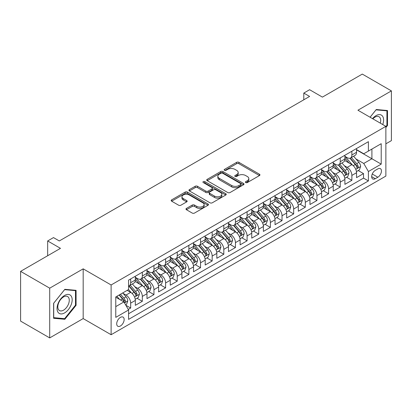 <?xml version="1.0" encoding="UTF-8"?>
<svg xmlns="http://www.w3.org/2000/svg" width="412" height="412" viewBox="0 0 412 412"><rect width="100%" height="100%" fill="white"/><g stroke="black" fill="none" stroke-linecap="round" stroke-linejoin="round"><path stroke-width="0.62" d="M245.732 182.562A1.133 0.654 0 0 0 247.334 182.562L259.472 175.553A1.617 0.932 0 0 0 259.946 174.894A1.617 0.932 0 0 0 259.472 174.23L238.903 162.354A1.617 0.932 0 0 0 236.617 162.354L224.478 169.368A1.133 0.654 0 0 0 224.143 169.826A1.133 0.654 0 0 0 224.478 170.29A1.133 0.654 0 0 0 226.075 170.29L227.651 169.383A5.171 2.987 0 0 1 234.964 169.383L236.673 170.372A5.171 2.987 0 0 1 238.193 172.484A5.171 2.987 0 0 1 236.673 174.595L235.103 175.502A1.133 0.654 0 0 0 234.773 175.965A1.133 0.654 0 0 0 235.103 176.424A1.133 0.654 0 0 0 236.704 176.424L238.275 175.517A5.171 2.987 0 0 1 245.588 175.517L247.303 176.506A5.171 2.987 0 0 1 248.817 178.617A5.171 2.987 0 0 1 247.303 180.729L245.732 181.635A1.133 0.654 0 0 0 245.403 182.099A1.133 0.654 0 0 0 245.732 182.562L245.732 181.635M120.433 325.98A5.268 3.044 120 0 0 123.873 321.334A5.268 3.044 120 0 0 123.064 317.116A5.268 3.044 120 0 0 120.433 317.374A5.268 3.044 120 0 0 116.987 322.019A5.268 3.044 120 0 0 117.796 326.242A5.268 3.044 120 0 0 120.433 325.98M186.451 208.405A1.617 0.932 0 0 0 185.977 209.069A1.617 0.932 0 0 0 186.451 209.729L192.224 213.061A1.617 0.932 0 0 0 194.51 213.061L207.993 205.274A1.617 0.932 0 0 0 208.467 204.615A1.617 0.932 0 0 0 207.993 203.955L187.424 192.08A1.617 0.932 0 0 0 185.137 192.08L171.655 199.861A1.617 0.932 0 0 0 171.181 200.526A1.617 0.932 0 0 0 171.655 201.185L178.623 205.207A1.617 0.932 0 0 0 180.909 205.207L186.682 201.875A1.617 0.932 0 0 0 187.156 201.216A1.617 0.932 0 0 0 186.682 200.556L183.222 198.558A4.321 2.498 0 0 1 181.96 196.797A4.321 2.498 0 0 1 184.627 194.49A4.321 2.498 0 0 1 189.34 195.03L202.879 202.848A4.321 2.498 0 0 1 204.146 204.615A4.321 2.498 0 0 1 201.478 206.922A4.321 2.498 0 0 1 196.766 206.376L194.51 205.073A1.617 0.932 0 0 0 192.224 205.073L186.451 208.405L186.451 209.729M385.869 143.824L391.4 140.636L391.4 90.892L362.297 74.088L322.421 97.114L309.613 89.718L303.793 93.081L309.613 96.439L59.307 240.953L53.488 237.59L47.668 240.953L47.668 255.739M49.703 288.168L49.703 337.912L83.178 318.584L83.178 268.845L49.703 288.168L20.6 271.364L60.476 248.343L47.668 240.953M83.178 268.845L111.116 284.975L385.869 126.35L385.869 176.089L111.116 334.719L111.116 284.975M391.4 90.892L357.93 110.22L385.869 126.35M227.764 192.538A1.617 0.932 0 0 0 230.05 192.538L243.533 184.756A1.617 0.932 0 0 0 244.007 184.097A1.617 0.932 0 0 0 243.533 183.438L222.964 171.562A1.617 0.932 0 0 0 220.678 171.562L207.195 179.344A1.617 0.932 0 0 0 206.721 180.003A1.617 0.932 0 0 0 207.195 180.662L227.764 192.538M203.703 182.804A1.133 0.654 0 0 1 204.852 182.964L204.852 181.62L225.761 193.697A1.617 0.932 0 0 1 226.234 194.356A1.617 0.932 0 0 1 225.761 195.015L212.278 202.797A1.617 0.932 0 0 1 209.991 202.797L189.422 190.926L189.422 189.602A1.617 0.932 0 0 0 188.948 190.262A1.617 0.932 0 0 0 189.422 190.926M189.422 189.602L195.195 186.27A1.617 0.932 0 0 1 197.482 186.27L205.82 191.091A1.617 0.932 0 0 0 208.106 191.091L211.938 188.876A1.617 0.932 0 0 0 212.407 188.217A1.617 0.932 0 0 0 211.938 187.558L203.25 182.547A1.133 0.654 0 0 1 202.92 182.083A1.133 0.654 0 0 1 203.616 181.481A1.133 0.654 0 0 1 204.852 181.62M49.703 337.912L20.6 321.108L20.6 271.364M128.261 309.427L130.676 308.032L125.845 305.241M123.095 293.37L126.02 295.059A6.587 3.801 60 0 1 130.676 303.124L135.332 300.436L135.332 305.344L142.32 301.311L137.021 298.252M134.739 286.649L137.66 288.338A6.587 3.801 60 0 1 142.32 296.403L146.976 293.715L146.976 298.623L153.959 294.59L148.665 291.531M146.378 279.928L149.304 281.617A6.587 3.801 60 0 1 153.959 289.682L158.615 286.994L158.615 291.902L165.603 287.87L160.304 284.81M158.023 273.207L160.943 274.897A6.587 3.801 60 0 1 165.603 282.962L170.259 280.273L170.259 285.181L177.242 281.149L171.948 278.09M169.667 266.487L172.587 268.176A6.587 3.801 60 0 1 177.242 276.241L181.903 273.553L181.903 278.455L188.887 274.423L183.587 271.369M181.306 259.766L184.231 261.45A6.587 3.801 60 0 1 188.887 269.52L193.542 266.832L193.542 271.735L200.531 267.702L195.231 264.643M192.95 253.045L195.87 254.729A6.587 3.801 60 0 1 200.531 262.794L205.186 260.106L205.186 265.014L212.17 260.981L206.875 257.922M204.589 246.319L207.514 248.009A6.587 3.801 60 0 1 212.17 256.073L216.825 253.385L216.825 258.293L223.814 254.261L218.514 251.202M216.233 239.599L219.153 241.288A6.587 3.801 60 0 1 223.814 249.353L228.469 246.664L228.469 251.572L235.453 247.54L230.159 244.481M227.872 232.878L230.797 234.567A6.587 3.801 60 0 1 235.453 242.632L240.114 239.944L240.114 244.852L247.097 240.819L241.798 237.76M239.516 226.157L242.441 227.846A6.587 3.801 60 0 1 247.097 235.911L251.753 233.223L251.753 238.131L258.741 234.098L253.442 231.039M251.16 219.436L254.08 221.126A6.587 3.801 60 0 1 258.741 229.19L263.397 226.502L263.397 231.405L270.38 227.373L265.086 224.319M262.799 212.716L265.725 214.4A6.587 3.801 60 0 1 270.38 222.47L275.036 219.781L275.036 224.684L282.024 220.652L276.725 217.593M274.443 205.995L277.364 207.679A6.587 3.801 60 0 1 282.024 215.744L286.68 213.055L286.68 217.963L293.663 213.931L288.369 210.872M286.082 199.269L289.008 200.958A6.587 3.801 60 0 1 293.663 209.023L298.324 206.335L298.324 211.243L305.307 207.21L300.008 204.151M297.727 192.548L300.652 194.237A6.587 3.801 60 0 1 305.307 202.302L309.963 199.614L309.963 204.522L316.946 200.49L311.652 197.43M309.371 185.827L312.291 187.517A6.587 3.801 60 0 1 316.946 195.582L321.607 192.893L321.607 197.801L328.591 193.769L323.296 190.71M321.01 179.107L323.935 180.796A6.587 3.801 60 0 1 328.591 188.861L333.246 186.173L333.246 191.08L340.235 187.048L334.935 183.989M332.654 172.386L335.574 174.075A6.587 3.801 60 0 1 340.235 182.14L344.89 179.452L344.89 184.355L351.874 180.322L351.874 175.419A6.587 3.801 -120 0 0 347.218 167.349L344.293 165.665M346.58 177.268L351.874 180.322M135.332 300.436A6.587 3.801 -120 0 0 130.676 292.371L127.184 290.357M146.976 293.715A6.587 3.801 -120 0 0 142.32 285.65L135.121 281.494M158.615 286.994A6.587 3.801 -120 0 0 153.959 278.929L146.76 274.773M170.259 280.273A6.587 3.801 -120 0 0 165.603 272.208L158.404 268.052M181.903 273.553A6.587 3.801 -120 0 0 177.242 265.488L170.043 261.326M193.542 266.832A6.587 3.801 -120 0 0 188.887 258.762L181.687 254.606M205.186 260.106A6.587 3.801 -120 0 0 200.531 252.041L193.331 247.885M216.825 253.385A6.587 3.801 -120 0 0 212.17 245.32L204.97 241.164M228.469 246.664A6.587 3.801 -120 0 0 223.814 238.6L216.614 234.443M240.114 239.944A6.587 3.801 -120 0 0 235.453 231.879L228.253 227.723M251.753 233.223A6.587 3.801 -120 0 0 247.097 225.158L239.897 221.002M263.397 226.502A6.587 3.801 -120 0 0 258.741 218.437L251.536 214.276M275.036 219.781A6.587 3.801 -120 0 0 270.38 211.711L263.18 207.555M286.68 213.055A6.587 3.801 -120 0 0 282.024 204.991L274.825 200.835M298.324 206.335A6.587 3.801 -120 0 0 293.663 198.27L286.464 194.114M309.963 199.614A6.587 3.801 -120 0 0 305.307 191.549L298.108 187.393M321.607 192.893A6.587 3.801 -120 0 0 316.946 184.828L309.747 180.672M333.246 186.173A6.587 3.801 -120 0 0 328.591 178.108L321.391 173.952M344.89 179.452A6.587 3.801 -120 0 0 340.235 171.387L333.035 167.226M377.835 168.899L375.275 170.377A5.104 2.946 120 0 0 371.943 174.873A5.104 2.946 120 0 0 372.726 178.963A5.104 2.946 120 0 0 375.275 178.71L377.835 177.232A5.104 2.946 120 0 0 381.172 172.736A5.104 2.946 120 0 0 380.389 168.647A5.104 2.946 120 0 0 377.835 168.899M115.772 306.621L123.924 301.914L128.58 309.984L128.58 319.393L368.405 180.93L368.405 171.521L363.75 163.451L355.937 158.944M128.58 309.984L115.772 317.374L115.772 296.944L128.58 289.548L128.58 280.139L368.405 141.677L368.405 151.086L381.213 143.69L381.213 164.125L368.405 171.521M135.332 277.317L137.66 278.661A6.587 3.801 60 0 0 140.956 278.986L145.611 276.298A6.587 3.801 -120 0 0 146.976 273.28L146.976 269.52M146.976 270.591L149.304 271.935A6.587 3.801 60 0 0 152.595 272.265L157.255 269.577A6.587 3.801 -120 0 0 158.615 266.559L158.615 262.794M158.615 263.871L160.943 265.215A6.587 3.801 60 0 0 164.239 265.544L168.894 262.856A6.587 3.801 -120 0 0 170.259 259.838L170.259 256.073M170.259 257.15L172.587 258.494A6.587 3.801 60 0 0 175.878 258.818L180.538 256.13A6.587 3.801 -120 0 0 181.903 253.117L181.903 249.353M181.903 250.429L184.231 251.773A6.587 3.801 60 0 0 187.522 252.098L192.177 249.409A6.587 3.801 -120 0 0 193.542 246.397L193.542 242.632M193.542 243.708L195.87 245.052A6.587 3.801 60 0 0 199.166 245.377L203.822 242.689A6.587 3.801 -120 0 0 205.186 239.676L205.186 235.911M205.186 236.988L207.514 238.332A6.587 3.801 60 0 0 210.805 238.656L215.466 235.968A6.587 3.801 -120 0 0 216.825 232.955L216.825 229.19M216.825 230.267L219.153 231.611A6.587 3.801 60 0 0 222.449 231.935L227.105 229.247A6.587 3.801 -120 0 0 228.469 226.229L228.469 222.47M228.469 223.541L230.797 224.885A6.587 3.801 60 0 0 234.088 225.215L238.749 222.526A6.587 3.801 -120 0 0 240.114 219.508L240.114 215.744M240.114 216.82L242.441 218.164A6.587 3.801 60 0 0 245.732 218.494L250.388 215.806A6.587 3.801 -120 0 0 251.753 212.788L251.753 209.023M251.753 210.099L254.08 211.444A6.587 3.801 60 0 0 257.376 211.768L262.032 209.08A6.587 3.801 -120 0 0 263.397 206.067L263.397 202.302M263.397 203.379L265.725 204.723A6.587 3.801 60 0 0 269.015 205.047L273.671 202.359A6.587 3.801 -120 0 0 275.036 199.346L275.036 195.582M275.036 196.658L277.364 198.002A6.587 3.801 60 0 0 280.66 198.327L285.315 195.638A6.587 3.801 -120 0 0 286.68 192.625L286.68 188.861M286.68 189.937L289.008 191.281A6.587 3.801 60 0 0 292.299 191.606L296.959 188.917A6.587 3.801 -120 0 0 298.324 185.905L298.324 182.14M298.324 183.216L300.652 184.561A6.587 3.801 60 0 0 303.943 184.885L308.598 182.197A6.587 3.801 -120 0 0 309.963 179.179L309.963 175.419M309.963 176.49L312.291 177.835A6.587 3.801 60 0 0 315.587 178.164L320.242 175.476A6.587 3.801 -120 0 0 321.607 172.458L321.607 168.693M321.607 169.77L323.935 171.114A6.587 3.801 60 0 0 327.226 171.444L331.881 168.755A6.587 3.801 -120 0 0 333.246 165.737L333.246 161.973M333.246 163.049L335.574 164.393A6.587 3.801 60 0 0 338.87 164.718L343.526 162.029A6.587 3.801 -120 0 0 344.89 159.017L344.89 155.252M128.58 313.748L363.518 178.108L363.518 173.601L356.534 177.634L356.534 172.731A6.587 3.801 -120 0 0 351.874 164.661L344.674 160.505M344.89 156.328L347.218 157.672A6.587 3.801 -120 0 0 350.509 157.997A6.587 3.801 -120 0 0 351.874 154.984L351.874 151.219M350.509 157.997L355.17 155.309A6.587 3.801 -120 0 0 356.534 152.296L356.534 148.531M130.676 278.929L130.676 282.694A6.587 3.801 60 0 1 129.311 285.707A6.587 3.801 60 0 1 128.58 285.974M129.311 285.707L133.967 283.018A6.587 3.801 -120 0 0 135.332 280.006L135.332 276.241M142.32 272.208L142.32 275.973A6.587 3.801 60 0 1 140.956 278.986M153.959 265.483L153.959 269.247A6.587 3.801 60 0 1 152.595 272.265M165.603 258.762L165.603 262.526A6.587 3.801 60 0 1 164.239 265.544M177.242 252.041L177.242 255.806A6.587 3.801 60 0 1 175.878 258.818M188.887 245.32L188.887 249.085A6.587 3.801 60 0 1 187.522 252.098M200.531 238.6L200.531 242.364A6.587 3.801 60 0 1 199.166 245.377M212.17 231.879L212.17 235.643A6.587 3.801 60 0 1 210.805 238.656M223.814 225.158L223.814 228.923A6.587 3.801 60 0 1 222.449 231.935M235.453 218.432L235.453 222.197A6.587 3.801 60 0 1 234.088 225.215M247.097 211.711L247.097 215.476A6.587 3.801 60 0 1 245.732 218.494M258.741 204.991L258.741 208.755A6.587 3.801 60 0 1 257.376 211.768M270.38 198.27L270.38 202.035A6.587 3.801 60 0 1 269.015 205.047M282.024 191.549L282.024 195.314A6.587 3.801 60 0 1 280.66 198.327M293.663 184.828L293.663 188.593A6.587 3.801 60 0 1 292.299 191.606M305.307 178.108L305.307 181.872A6.587 3.801 60 0 1 303.943 184.885M316.946 171.382L316.946 175.146A6.587 3.801 60 0 1 315.587 178.164M328.591 164.661L328.591 168.426A6.587 3.801 60 0 1 327.226 171.444M340.235 157.94L340.235 161.705A6.587 3.801 60 0 1 338.87 164.718M340.235 182.14L340.235 187.048M328.591 188.861L328.591 193.769M316.946 195.582L316.946 200.49M305.307 202.302L305.307 207.21M293.663 209.023L293.663 213.931M282.024 215.744L282.024 220.652M270.38 222.47L270.38 227.373M258.741 229.19L258.741 234.098M247.097 235.911L247.097 240.819M235.453 242.632L235.453 247.54M223.814 249.353L223.814 254.261M212.17 256.073L212.17 260.981M200.531 262.794L200.531 267.702M188.887 269.52L188.887 274.423M177.242 276.241L177.242 281.149M165.603 282.962L165.603 287.87M153.959 289.682L153.959 294.59M142.32 296.403L142.32 301.311M130.676 303.124L130.676 308.032M123.924 301.914L115.772 297.212M363.75 163.451L371.902 158.749L371.902 149.067L381.213 143.69M356.534 149.875L381.213 164.125M356.534 149.608L363.75 153.774L368.405 151.086M83.178 318.584L111.116 334.719M303.793 93.081L303.793 99.802M358.219 170.542L363.518 173.601M363.518 178.108L368.405 180.93M385.869 127.535L387.501 125.505L387.501 110.524L376.264 109.52L370.069 117.229M53.606 318.28L64.839 319.279L76.076 305.307L76.076 290.326L64.839 289.322L53.606 303.299L53.606 318.28M386.919 125.171L387.501 125.505M75.494 304.968L76.076 305.307M63.654 318.594L64.839 319.279M246.185 182.722L247.303 182.073A5.171 2.987 0 0 0 248.817 179.962L248.817 178.617M238.193 172.484L238.193 173.828A5.171 2.987 0 0 1 236.673 175.939L235.556 176.583M259.452 175.564L238.903 163.698A1.617 0.932 0 0 0 236.617 163.698L224.931 170.45M243.513 184.767L222.964 172.906A1.617 0.932 0 0 0 220.678 172.906L207.215 180.677M240.675 184.555A1.133 0.654 0 0 0 241.005 184.097A1.133 0.654 0 0 0 240.675 183.634L222.619 173.21A1.133 0.654 0 0 0 221.023 173.21L219.364 174.168A5.171 2.987 0 0 0 217.85 176.279A5.171 2.987 0 0 0 219.364 178.386L231.704 185.513A5.171 2.987 0 0 0 239.017 185.513L240.675 184.555L240.675 185.9A1.133 0.654 0 0 0 241.005 185.441L241.005 184.097M217.85 176.279L217.85 177.624A5.171 2.987 0 0 0 219.364 179.735L219.364 178.386M240.675 185.9L239.017 186.857A5.171 2.987 0 0 1 231.704 186.857L219.364 179.735M189.443 190.936L195.195 187.615L195.195 186.27M212.407 188.217L212.407 189.561A1.617 0.932 0 0 1 211.938 190.22L208.106 192.435A1.617 0.932 0 0 1 205.82 192.435L197.482 187.615A1.617 0.932 0 0 0 195.195 187.615M204.852 182.964L225.74 195.025M214.477 196.086A4.321 2.498 0 0 0 219.189 196.627A4.321 2.498 0 0 0 221.857 194.32A4.321 2.498 0 0 0 220.59 192.558L215.821 189.803A1.617 0.932 0 0 0 213.534 189.803L209.708 192.013A1.617 0.932 0 0 0 209.234 192.672A1.617 0.932 0 0 0 209.708 193.331L214.477 196.086L214.477 197.43A4.321 2.498 0 0 0 219.189 197.971A4.321 2.498 0 0 0 221.857 195.664L221.857 194.32M209.234 192.672L209.234 194.016A1.617 0.932 0 0 0 209.708 194.675L209.708 193.331M214.477 197.43L209.708 194.675M204.146 204.615L204.146 205.959A4.321 2.498 0 0 1 201.478 208.266A4.321 2.498 0 0 1 196.766 207.725L194.51 206.422A1.617 0.932 0 0 0 192.224 206.422L186.471 209.739M181.96 196.797L181.96 198.141A4.321 2.498 0 0 0 183.222 199.902L183.222 198.558M186.662 201.89L183.222 199.902M207.993 203.955L207.993 205.274L187.424 193.424A1.617 0.932 0 0 0 185.137 193.424L171.675 201.195M356.437 171.577L359.444 169.837L360.608 166.479A4.362 2.518 -120 0 0 358.909 162.38L353.589 156.22M352.523 165.088L346.214 157.786A12.597 7.272 -120 0 0 344.89 156.4M349.062 163.039L345.534 158.955A10.455 6.036 -120 0 0 344.89 158.249M349.917 158.234L355.298 164.465A4.362 2.518 60 0 1 356.854 167.468L357.173 167.988L357.76 167.905L358.249 166.664A4.362 2.518 -120 0 0 356.694 163.657L351.374 157.497M350.236 158.136L356.014 164.826A2.225 1.282 60 0 1 356.576 165.696L358.249 166.664M382.738 124.542A10.702 6.18 120 0 0 376.032 115.628A10.702 6.18 120 0 0 372.525 118.646M380.291 123.131A8.101 4.676 120 0 0 379.025 116.74A8.101 4.676 120 0 0 374.972 117.137A8.101 4.676 120 0 0 372.85 118.831M370.094 117.24L376.032 109.855L386.919 110.828L386.919 125.341L385.869 126.644M386.199 110.411L386.919 110.828M71.163 304.751A10.702 6.18 120 0 0 68.392 294.415A10.702 6.18 120 0 0 58.056 303.582A10.702 6.18 120 0 0 60.822 313.918A10.702 6.18 120 0 0 71.163 304.751M68.505 303.999A8.101 4.676 120 0 0 67.599 296.537A8.101 4.676 120 0 0 58.586 303.114A8.101 4.676 120 0 0 59.493 310.571A8.101 4.676 120 0 0 68.505 303.999M53.72 317.709L53.72 303.196L64.607 289.651L75.494 290.625L75.494 305.137L64.607 318.682L53.606 317.642M74.773 290.208L75.494 290.625M344.793 178.298L347.8 176.563L348.964 173.2A4.362 2.518 -120 0 0 347.264 169.1L341.945 162.946M340.878 171.809L334.57 164.506A12.597 7.272 -120 0 0 333.246 163.121M337.423 169.759L333.89 165.675A10.455 6.036 -120 0 0 333.246 164.975M338.278 164.955L343.654 171.186A4.362 2.518 60 0 1 345.21 174.194L345.529 174.709L346.116 174.626L346.61 173.385A4.362 2.518 -120 0 0 345.055 170.377L339.735 164.223M338.592 164.857L344.375 171.547A2.225 1.282 60 0 1 344.932 172.417L346.61 173.385M333.148 185.019L336.156 183.283L337.32 179.92A4.362 2.518 -120 0 0 335.626 175.826L330.306 169.667M329.239 178.53L322.931 171.227A12.597 7.272 -120 0 0 321.607 169.842M325.779 176.48L322.251 172.396A10.455 6.036 -120 0 0 321.607 171.696M326.634 171.68L332.015 177.907A4.362 2.518 60 0 1 333.571 180.914L333.885 181.429L334.477 181.347L334.966 180.106A4.362 2.518 -120 0 0 333.411 177.103L328.091 170.944M326.948 171.577L332.731 178.272A2.225 1.282 60 0 1 333.293 179.138L334.966 180.106M321.509 191.74L324.517 190.004L325.681 186.641A4.362 2.518 -120 0 0 323.981 182.547L318.661 176.388M317.595 185.251L311.287 177.948A12.597 7.272 -120 0 0 309.963 176.563M314.135 183.201L310.607 179.117A10.455 6.036 -120 0 0 309.963 178.417M314.989 178.401L320.371 184.627A4.362 2.518 60 0 1 321.927 187.635L322.246 188.15L322.833 188.068L323.322 186.827A4.362 2.518 -120 0 0 321.767 183.824L316.452 177.665M315.309 178.298L321.087 184.993A2.225 1.282 60 0 1 321.648 185.858L323.322 186.827M309.865 198.46L312.873 196.725L314.037 193.362A4.362 2.518 -120 0 0 312.337 189.268L307.017 183.108M305.956 191.977L299.648 184.669A12.597 7.272 -120 0 0 298.324 183.288M302.496 189.927L298.968 185.838A10.455 6.036 -120 0 0 298.324 185.137M303.35 185.122L308.732 191.348A4.362 2.518 60 0 1 310.288 194.356L310.602 194.871L311.194 194.788L311.683 193.547A4.362 2.518 -120 0 0 310.128 190.545L304.808 184.385M303.665 185.019L309.448 191.714A2.225 1.282 60 0 1 310.009 192.584L311.683 193.547M298.226 205.181L301.234 203.446L302.398 200.083A4.362 2.518 -120 0 0 300.698 195.988L295.378 189.829M294.312 198.697L288.003 191.395A12.597 7.272 -120 0 0 286.68 190.009M290.851 196.648L287.324 192.564A10.455 6.036 -120 0 0 286.68 191.858M291.706 191.843L297.088 198.074A4.362 2.518 60 0 1 298.643 201.077L298.963 201.597L299.55 201.509L300.039 200.273A4.362 2.518 -120 0 0 298.484 197.266L293.164 191.106M292.026 191.74L297.804 198.435A2.225 1.282 60 0 1 298.365 199.305L300.039 200.273M286.582 211.902L289.59 210.166L290.754 206.809A4.362 2.518 -120 0 0 289.054 202.709L283.734 196.55M282.668 205.418L276.359 198.115A12.597 7.272 -120 0 0 275.036 196.73M279.212 203.368L275.679 199.284A10.455 6.036 -120 0 0 275.036 198.579M280.067 198.563L285.444 204.795A4.362 2.518 60 0 1 286.999 207.797L287.318 208.317L287.911 208.235L288.4 206.994A4.362 2.518 -120 0 0 286.845 203.986L281.525 197.827M280.381 198.46L286.165 205.155A2.225 1.282 60 0 1 286.721 206.026L288.4 206.994M274.938 218.628L277.946 216.887L279.109 213.529A4.362 2.518 -120 0 0 277.415 209.43L272.095 203.27M271.029 212.139L264.72 204.836A12.597 7.272 -120 0 0 263.397 203.451M267.568 210.089L264.041 206.005A10.455 6.036 -120 0 0 263.397 205.3M268.423 205.284L273.805 211.516A4.362 2.518 60 0 1 275.36 214.518L275.674 215.038L276.267 214.956L276.756 213.715A4.362 2.518 -120 0 0 275.201 210.707L269.881 204.548M268.737 205.186L274.521 211.876A2.225 1.282 60 0 1 275.082 212.747L276.756 213.715M263.299 225.349L266.307 223.613L267.47 220.25A4.362 2.518 -120 0 0 265.771 216.151L260.451 209.996M259.385 218.86L253.076 211.557A12.597 7.272 -120 0 0 251.753 210.172M255.924 216.81L252.396 212.726A10.455 6.036 -120 0 0 251.753 212.025M256.779 212.005L262.161 218.236A4.362 2.518 60 0 1 263.716 221.244L264.035 221.759L264.622 221.677L265.112 220.435A4.362 2.518 -120 0 0 263.556 217.428L258.242 211.274M257.098 211.907L262.877 218.597A2.225 1.282 60 0 1 263.438 219.467L265.112 220.435M251.655 232.069L254.662 230.334L255.826 226.971A4.362 2.518 -120 0 0 254.127 222.877L248.807 216.717M247.746 225.58L241.437 218.278A12.597 7.272 -120 0 0 240.114 216.892M244.285 223.531L240.757 219.447A10.455 6.036 -120 0 0 240.114 218.746M245.14 218.731L250.522 224.957A4.362 2.518 60 0 1 252.077 227.965L252.391 228.48L252.983 228.397L253.473 227.156A4.362 2.518 -120 0 0 251.917 224.154L246.597 217.994M245.454 218.628L251.238 225.323A2.225 1.282 60 0 1 251.799 226.188L253.473 227.156M240.016 238.79L243.023 237.055L244.187 233.692A4.362 2.518 -120 0 0 242.488 229.597L237.168 223.438M236.102 232.301L229.793 224.998A12.597 7.272 -120 0 0 228.469 223.613M232.641 230.257L229.113 226.167A10.455 6.036 -120 0 0 228.469 225.467M233.496 225.452L238.878 231.678A4.362 2.518 60 0 1 240.433 234.685L240.752 235.201L241.339 235.118L241.829 233.877A4.362 2.518 -120 0 0 240.273 230.875L234.953 224.715M233.815 225.349L239.593 232.044A2.225 1.282 60 0 1 240.155 232.909L241.829 233.877M228.372 245.511L231.379 243.775L232.543 240.412A4.362 2.518 -120 0 0 230.844 236.318L225.524 230.159M224.458 239.027L218.149 231.719A12.597 7.272 -120 0 0 216.825 230.339M221.002 236.977L217.469 232.888A10.455 6.036 -120 0 0 216.825 232.188M221.857 232.172L227.233 238.399A4.362 2.518 60 0 1 228.789 241.406L229.108 241.921L229.7 241.839L230.19 240.598A4.362 2.518 -120 0 0 228.634 237.595L223.314 231.436M222.171 232.069L227.954 238.764A2.225 1.282 60 0 1 228.511 239.635L230.19 240.598M216.727 252.232L219.74 250.496L220.899 247.133A4.362 2.518 -120 0 0 219.205 243.039L213.885 236.879M212.819 245.748L206.51 238.445A12.597 7.272 -120 0 0 205.186 237.06M209.358 243.698L205.83 239.614A10.455 6.036 -120 0 0 205.186 238.909M210.213 238.893L215.594 245.125A4.362 2.518 60 0 1 217.15 248.127L217.464 248.647L218.056 248.565L218.545 247.324A4.362 2.518 -120 0 0 216.99 244.316L211.67 238.157M210.532 238.79L216.31 245.485A2.225 1.282 60 0 1 216.872 246.355L218.545 247.324M205.088 258.952L208.096 257.217L209.26 253.859A4.362 2.518 -120 0 0 207.56 249.76L202.24 243.6M201.174 252.468L194.866 245.166A12.597 7.272 -120 0 0 193.542 243.78M197.714 250.419L194.186 246.335A10.455 6.036 -120 0 0 193.542 245.629M198.569 245.614L203.95 251.845A4.362 2.518 60 0 1 205.506 254.848L205.825 255.368L206.412 255.286L206.906 254.044A4.362 2.518 -120 0 0 205.346 251.037L200.031 244.877M198.888 245.511L204.666 252.206A2.225 1.282 60 0 1 205.227 253.076L206.906 254.044M193.444 265.678L196.452 263.938L197.616 260.58A4.362 2.518 -120 0 0 195.916 256.48L190.596 250.321M189.535 259.189L183.227 251.887A12.597 7.272 -120 0 0 181.903 250.501M186.075 257.139L182.547 253.056A10.455 6.036 -120 0 0 181.903 252.35M186.93 252.335L192.311 258.566A4.362 2.518 60 0 1 193.867 261.568L194.181 262.089L194.773 262.006L195.262 260.765A4.362 2.518 -120 0 0 193.707 257.757L188.387 251.598M187.244 252.237L193.027 258.927A2.225 1.282 60 0 1 193.588 259.797L195.262 260.765M181.805 272.399L184.813 270.663L185.977 267.3A4.362 2.518 -120 0 0 184.277 263.201L178.957 257.047M177.891 265.91L171.583 258.607A12.597 7.272 -120 0 0 170.259 257.222M174.43 263.86L170.903 259.776A10.455 6.036 -120 0 0 170.259 259.076M175.285 259.055L180.667 265.287A4.362 2.518 60 0 1 182.222 268.294L182.542 268.809L183.129 268.727L183.618 267.486A4.362 2.518 -120 0 0 182.063 264.478L176.743 258.324M175.605 258.957L181.383 265.647A2.225 1.282 60 0 1 181.944 266.518L183.618 267.486M170.161 279.12L173.169 277.384L174.333 274.021A4.362 2.518 -120 0 0 172.633 269.927L167.313 263.768M166.247 272.631L159.938 265.328A12.597 7.272 -120 0 0 158.615 263.943M162.792 270.581L159.259 266.497A10.455 6.036 -120 0 0 158.615 265.797M163.646 265.781L169.023 272.008A4.362 2.518 60 0 1 170.578 275.015L170.898 275.53L171.49 275.448L171.979 274.207A4.362 2.518 -120 0 0 170.424 271.204L165.104 265.045M163.961 265.678L169.744 272.373A2.225 1.282 60 0 1 170.3 273.238L171.979 274.207M158.517 285.84L161.53 284.105L162.689 280.742A4.362 2.518 -120 0 0 160.994 276.648L155.674 270.488M154.608 279.351L148.299 272.049A12.597 7.272 -120 0 0 146.976 270.663M151.147 277.307L147.62 273.218A10.455 6.036 -120 0 0 146.976 272.517M152.002 272.502L157.384 278.728A4.362 2.518 60 0 1 158.939 281.736L159.253 282.251L159.846 282.168L160.335 280.927A4.362 2.518 -120 0 0 158.78 277.925L153.46 271.766M152.322 272.399L158.1 279.094A2.225 1.282 60 0 1 158.661 279.959L160.335 280.927M146.878 292.561L149.886 290.826L151.05 287.463A4.362 2.518 -120 0 0 149.35 283.368L144.03 277.209M142.964 286.077L136.655 278.769A12.597 7.272 -120 0 0 135.332 277.389M139.503 284.028L135.975 279.939A10.455 6.036 -120 0 0 135.332 279.238M140.358 279.223L145.74 285.449A4.362 2.518 60 0 1 147.295 288.457L147.614 288.972L148.202 288.889L148.696 287.648A4.362 2.518 -120 0 0 147.136 284.646L141.821 278.486M140.677 279.12L146.456 285.815A2.225 1.282 60 0 1 147.017 286.685L148.696 287.648M135.234 299.282L138.241 297.546L139.405 294.183A4.362 2.518 -120 0 0 137.706 290.089L132.391 283.93M131.325 292.798L128.539 289.574M127.864 290.748L127.411 290.223M128.719 285.943L134.101 292.175A4.362 2.518 60 0 1 135.656 295.177L135.97 295.698L136.563 295.615L137.052 294.374A4.362 2.518 -120 0 0 135.497 291.366L130.177 285.207M129.033 285.84L134.817 292.535A2.225 1.282 60 0 1 135.378 293.406L137.052 294.374M125.614 304.839L126.602 304.267L127.766 300.909A4.362 2.518 -120 0 0 126.067 296.81L122.714 292.932M119.593 299.416L116.895 296.295M116.22 297.469L115.772 296.949M119.109 295.018L122.457 298.896A4.362 2.518 60 0 1 124.012 301.898L124.331 302.418L124.918 302.336L125.408 301.095A4.362 2.518 -120 0 0 123.852 298.087L120.505 294.209M119.377 294.863L123.173 299.256A2.225 1.282 60 0 1 123.734 300.127L125.408 301.095M126.02 295.059L130.676 292.371M137.66 288.338L142.32 285.65M149.304 281.617L153.959 278.929M160.943 274.897L165.603 272.208M172.587 268.176L177.242 265.488M184.231 261.45L188.887 258.762M195.87 254.729L200.531 252.041M207.514 248.009L212.17 245.32M219.153 241.288L223.814 238.6M230.797 234.567L235.453 231.879M242.441 227.846L247.097 225.158M254.08 221.126L258.741 218.437M265.725 214.4L270.38 211.711M277.364 207.679L282.024 204.991M289.008 200.958L293.663 198.27M300.652 194.237L305.307 191.549M312.291 187.517L316.946 184.828M323.935 180.796L328.591 178.108M335.574 174.075L340.235 171.387M347.218 167.349L351.874 164.661M351.874 154.984L356.534 152.296M130.676 282.694L135.332 280.006M142.32 275.973L146.976 273.28M153.959 269.247L158.615 266.559M165.603 262.526L170.259 259.838M177.242 255.806L181.903 253.117M188.887 249.085L193.542 246.397M200.531 242.364L205.186 239.676M212.17 235.643L216.825 232.955M223.814 228.923L228.469 226.229M235.453 222.197L240.114 219.508M247.097 215.476L251.753 212.788M258.741 208.755L263.397 206.067M270.38 202.035L275.036 199.346M282.024 195.314L286.68 192.625M293.663 188.593L298.324 185.905M305.307 181.872L309.963 179.179M316.946 175.146L321.607 172.458M328.591 168.426L333.246 165.737M340.235 161.705L344.89 159.017M351.874 175.419L356.534 172.731M372.252 174.008L377.835 177.232M371.665 176.63L375.275 178.71M247.303 182.073L247.303 180.729M235.103 176.424L235.103 175.502M236.673 175.939L236.673 174.595M224.478 170.29L224.478 169.368M236.617 163.698L236.617 162.354M238.903 163.698L238.903 162.354M259.472 175.553L259.472 174.23M207.195 180.662L207.195 179.344M220.678 172.906L220.678 171.562M222.964 172.906L222.964 171.562M243.533 184.756L243.533 183.438M231.704 186.857L231.704 185.513M239.017 186.857L239.017 185.513M197.482 187.615L197.482 186.27M205.82 192.435L205.82 191.091M208.106 192.435L208.106 191.091M211.938 190.22L211.938 188.876M225.761 195.015L225.761 193.697M192.224 206.422L192.224 205.073M194.51 206.422L194.51 205.073M196.766 207.725L196.766 206.376M186.682 201.875L186.682 200.556M171.655 201.185L171.655 199.861M185.137 193.424L185.137 192.08M187.424 193.424L187.424 192.08M355.767 169.337L360.577 166.561M346.214 157.786L346.811 157.441M356.694 163.657L358.909 162.38M353.218 165.665L355.298 164.465M344.128 176.058L348.933 173.282M334.57 164.506L335.172 164.161M345.055 170.377L347.264 169.1M341.574 172.386L343.654 171.186M332.484 182.779L337.294 180.003M322.931 171.227L323.528 170.882M333.411 177.103L335.626 175.826M329.935 179.107L332.015 177.907M320.845 189.505L325.65 186.729M311.287 177.948L311.889 177.603M321.767 183.824L323.981 182.547M318.291 185.833L320.371 184.627M309.201 196.225L314.011 193.449M299.648 184.669L300.245 184.324M310.128 190.545L312.337 189.268M306.646 192.553L308.732 191.348M297.557 202.946L302.367 200.17M288.003 191.395L288.601 191.044M298.484 197.266L300.698 195.988M295.007 199.274L297.088 198.074M285.918 209.667L290.723 206.891M276.359 198.115L276.962 197.765M286.845 203.986L289.054 202.709M283.363 205.995L285.444 204.795M274.274 216.388L279.084 213.612M264.72 204.836L265.318 204.491M275.201 210.707L277.415 209.43M271.724 212.716L273.805 211.516M262.635 223.108L267.44 220.332M253.076 211.557L253.679 211.212M263.556 217.428L265.771 216.151M260.08 219.436L262.161 218.236M250.99 229.829L255.8 227.053M241.437 218.278L242.035 217.933M251.917 224.154L254.127 222.877M248.441 226.157L250.522 224.957M239.346 236.555L244.156 233.779M229.793 224.998L230.39 224.653M240.273 230.875L242.488 229.597M236.797 232.883L238.878 231.678M227.707 243.276L232.517 240.5M218.149 231.719L218.751 231.374M228.634 237.595L230.844 236.318M225.153 239.604L227.233 238.399M216.063 249.996L220.873 247.221M206.51 238.445L207.107 238.095M216.99 244.316L219.205 243.039M213.514 246.325L215.594 245.125M204.424 256.717L209.229 253.941M194.866 245.166L195.468 244.816M205.346 251.037L207.56 249.76M201.87 253.045L203.95 251.845M192.78 263.438L197.59 260.662M183.227 251.887L183.824 251.541M193.707 257.757L195.916 256.48M190.231 259.766L192.311 258.566M181.136 270.159L185.946 267.383M171.583 258.607L172.18 258.262M182.063 264.478L184.277 263.201M178.587 266.487L180.667 265.287M169.497 276.879L174.307 274.104M159.938 265.328L160.541 264.983M170.424 271.204L172.633 269.927M166.942 273.207L169.023 272.008M157.853 283.605L162.663 280.829M148.299 272.049L148.897 271.704M158.78 277.925L160.994 276.648M155.303 279.933L157.384 278.728M146.214 290.326L151.019 287.55M136.655 278.769L137.258 278.424M147.136 284.646L149.35 283.368M143.659 286.654L145.74 285.449M134.57 297.047L139.38 294.271M135.497 291.366L137.706 290.089M132.02 293.375L134.101 292.175M124.475 302.872L127.735 300.992M123.852 298.087L126.067 296.81M120.572 299.982L122.457 298.896"/></g></svg>
